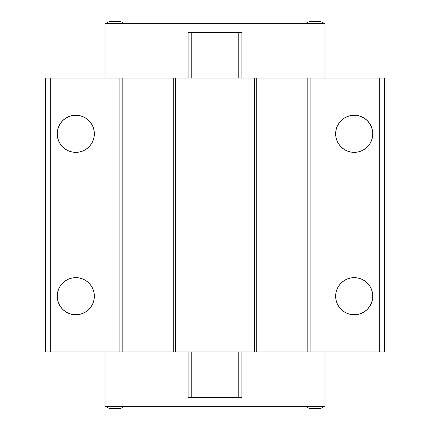 <?xml version="1.0" encoding="UTF-8"?>
<svg xmlns="http://www.w3.org/2000/svg" width="430" height="430" viewBox="0 0 430 430"><rect width="100%" height="100%" fill="white"/><g stroke="black" fill="none" stroke-linecap="round" stroke-linejoin="round"><path stroke-width="0.64" d="M319.404 21.5A4.639 4.639 0 0 1 323.118 23.354A4.639 4.639 0 0 0 319.404 21.5L310.589 21.5A4.639 4.639 0 0 0 306.88 23.354A4.639 4.639 0 0 1 310.589 21.5L319.323 21.5M119.411 21.5A4.639 4.639 0 0 1 123.12 23.354A4.639 4.639 0 0 0 119.411 21.5L110.596 21.5A4.639 4.639 0 0 0 106.882 23.354A4.639 4.639 0 0 1 110.596 21.5L119.325 21.5M310.589 408.5L310.589 408.5A4.639 4.639 0 0 1 306.88 406.646A4.639 4.639 0 0 0 310.589 408.5L319.404 408.5A4.639 4.639 0 0 0 323.118 406.646A4.639 4.639 0 0 1 319.404 408.5L319.404 408.5M110.596 408.5L110.596 408.5A4.639 4.639 0 0 1 106.882 406.646A4.639 4.639 0 0 0 110.596 408.5L119.411 408.5A4.639 4.639 0 0 0 123.12 406.646A4.639 4.639 0 0 1 119.411 408.5L119.411 408.5M354.207 314.765A18.56 18.56 0 0 1 335.647 296.206A18.56 18.56 0 0 1 354.207 277.646A18.56 18.56 0 0 1 372.772 296.206A18.56 18.56 0 0 1 354.207 314.765L350.59 314.411L347.107 313.352L343.898 311.637L341.081 309.331L338.775 306.515L337.061 303.306L336.002 299.828L335.647 296.206L336.002 292.583L337.061 289.1L338.775 285.891L341.081 283.08L343.898 280.774L347.107 279.059L350.59 278L354.207 277.646L357.83 278L361.313 279.059L364.522 280.774L367.333 283.08L369.644 285.891L371.359 289.1L372.412 292.583L372.772 296.206L372.412 299.828L371.359 303.306L369.644 306.515L367.333 309.331L364.522 311.637L361.313 313.352L357.83 314.411L354.207 314.765M354.207 152.354A18.56 18.56 0 0 1 335.647 133.794A18.56 18.56 0 0 1 354.207 115.235A18.56 18.56 0 0 1 372.772 133.794A18.56 18.56 0 0 1 354.207 152.354L350.59 152L354.207 152.354L357.83 152L361.313 150.941L364.522 149.226L367.333 146.92L369.644 144.109L371.359 140.9L372.412 137.417L372.772 133.794L372.412 130.172L371.359 126.694L369.644 123.485L367.333 120.669L364.522 118.363L361.313 116.648L357.83 115.589L354.207 115.235L350.59 115.589L347.107 116.648L343.898 118.363L341.081 120.669L338.775 123.485L337.061 126.694L336.002 130.172L335.647 133.794L336.002 137.417L337.061 140.9L338.775 144.109L341.081 146.92L343.898 149.226L347.107 150.941L350.59 152M92.939 303.306L93.998 299.828L92.939 303.306L91.224 306.515L88.919 309.331L86.102 311.637L82.893 313.352L79.41 314.411L75.793 314.765A18.56 18.56 0 0 1 57.228 296.206A18.56 18.56 0 0 1 75.793 277.646A18.56 18.56 0 0 1 94.353 296.206A18.56 18.56 0 0 1 75.793 314.765L72.17 314.411L68.687 313.352L65.478 311.637L62.667 309.331L60.356 306.515L58.641 303.306L57.588 299.828L57.228 296.206L57.588 292.583L58.641 289.1L60.356 285.891L62.667 283.08L65.478 280.774L68.687 279.059L65.478 280.774M92.939 140.9L93.998 137.417L92.939 140.9L91.224 144.109L88.919 146.92L86.102 149.226L82.893 150.941L79.41 152L75.793 152.354A18.56 18.56 0 0 1 57.228 133.794A18.56 18.56 0 0 1 75.793 115.235A18.56 18.56 0 0 1 94.353 133.794A18.56 18.56 0 0 1 75.793 152.354L72.17 152L68.687 150.941L65.478 149.226L62.667 146.92L60.356 144.109L58.641 140.9L57.588 137.417L57.228 133.794L57.588 130.172L58.641 126.694L60.356 123.485L62.667 120.669L65.478 118.363L68.687 116.648L65.478 118.363M45.628 351.89L50.272 351.89L50.272 78.109L45.628 78.109L45.628 351.89L45.628 78.109L50.272 78.109L50.272 351.89L119.873 351.89L119.873 78.109L122.195 78.109L122.195 351.89L119.873 351.89L119.873 78.109L50.272 78.109L175.558 78.109L175.558 351.89L173.236 351.89L173.236 78.109L173.236 351.89L122.195 351.89L122.195 78.109L175.558 78.109L175.558 351.89L254.442 351.89L254.442 78.109L256.764 78.109L256.764 351.89L254.442 351.89L254.442 78.109L175.558 78.109L310.127 78.109L310.127 351.89L307.805 351.89L307.805 78.109L307.805 351.89L256.764 351.89L256.764 78.109L310.127 78.109L310.127 351.89L384.372 351.89L384.372 78.109L379.728 78.109L379.728 351.89L379.728 78.109L310.127 78.109L384.372 78.109L384.372 351.89L45.628 351.89M238.204 397.363L241.913 397.363L241.913 351.89L241.913 397.363L188.087 397.363L191.796 397.363L191.796 351.89L191.796 397.363L238.204 397.363L238.204 351.89L238.204 397.363M188.087 351.89L188.087 397.363L188.087 351.89M119.325 408.5L110.677 408.5M319.323 408.5L310.675 408.5M238.204 32.637L241.913 32.637L241.913 78.109L241.913 32.637L188.087 32.637L191.796 32.637L191.796 78.109L191.796 32.637L238.204 32.637L238.204 78.109L238.204 32.637M188.087 78.109L188.087 32.637L188.087 78.109M93.998 292.583L92.939 289.1L93.998 292.583L94.353 296.206L93.998 299.828M79.41 278L75.793 277.646L79.41 278L82.893 279.059L86.102 280.774L88.919 283.08L91.224 285.891L92.939 289.1M93.998 130.172L92.939 126.694L93.998 130.172L94.353 133.794L93.998 137.417M79.41 115.589L75.793 115.235L79.41 115.589L82.893 116.648L86.102 118.363L88.919 120.669L91.224 123.485L92.939 126.694M68.687 279.059L72.17 278L75.793 277.646M68.687 116.648L72.17 115.589L75.793 115.235M105.028 406.646L111.988 406.646L111.988 351.89L111.988 406.646L324.973 406.646L324.973 351.89L324.973 406.646L318.012 406.646L318.012 351.89L318.012 406.646L105.028 406.646L105.028 351.89L105.028 406.646M111.988 78.109L111.988 23.354L318.012 23.354L318.012 78.109L318.012 23.354L105.028 23.354L105.028 78.109L105.028 23.354L111.988 23.354L111.988 78.109M324.973 78.109L324.973 23.354L318.012 23.354L324.973 23.354L324.973 78.109"/></g></svg>
